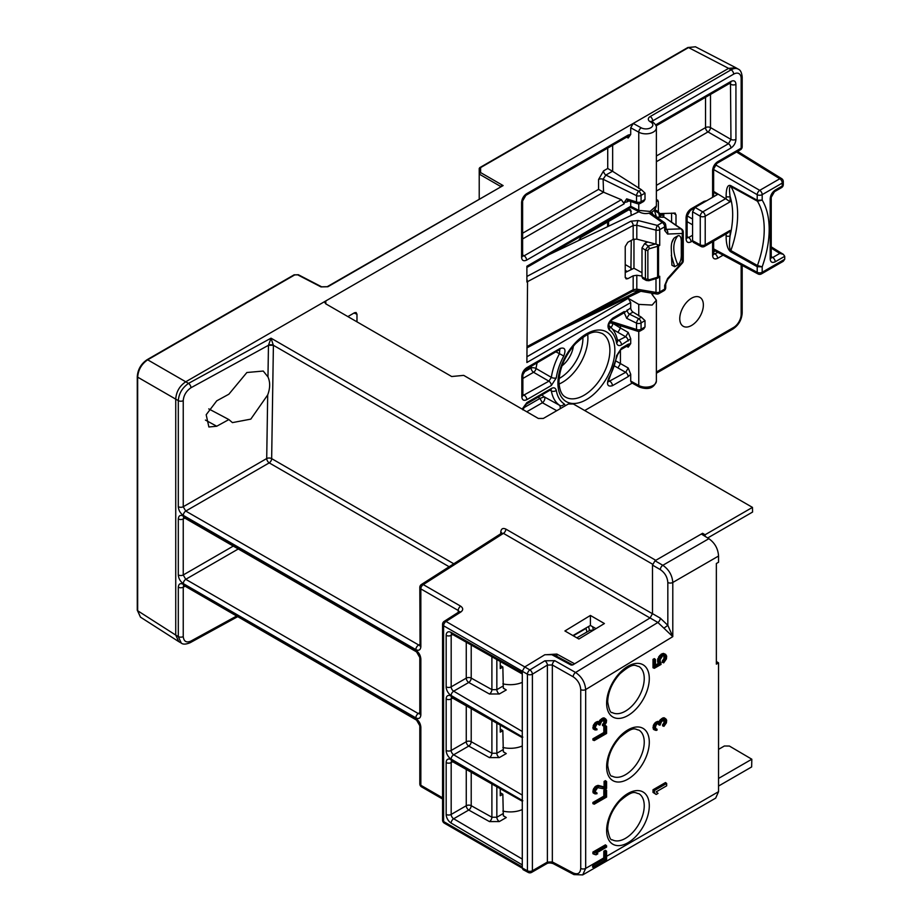 <?xml version="1.0" encoding="UTF-8"?>
<svg xmlns="http://www.w3.org/2000/svg" width="922" height="922" viewBox="0 0 922 922"><rect width="100%" height="100%" fill="white"/><g stroke="black" fill="none" stroke-linecap="round" stroke-linejoin="round"><path stroke-width="1.38" d="M691.569 298.198A16.7 9.635 120 0 0 680.69 312.812A16.7 9.635 120 0 0 683.121 326.215A16.7 9.635 120 0 0 691.569 325.454A16.7 9.635 120 0 0 702.495 310.645A16.7 9.635 120 0 0 699.81 297.31A16.7 9.635 120 0 0 691.569 298.198M656.372 199.982L657.663 200.074L658.366 201.676L658.366 211.806L659.818 213.593L675.342 213.178M659.023 213.431L659.818 213.593M674.547 213.005L675.999 214.791L675.999 225.199M713.64 241.138L713.64 253.988A3.538 2.04 180 0 1 712.602 255.44C712.879 258.702 714.55 259.67 717.604 258.333L723.09 255.164M652.695 122.015L652.695 120.874L733.635 74.152A10.626 6.131 -60 0 1 741.15 78.485A3.538 2.04 180 0 0 742.187 77.045L742.187 146.725A3.538 2.04 180 0 1 741.15 148.177L717.604 161.765C714.631 163.805 712.971 166.698 712.602 170.443L712.602 197.32M692.583 240.965L691.085 241.829C688.043 243.258 686.383 242.29 686.072 238.936L686.072 217.534A3.538 2.04 0 0 0 687.109 216.082L690.348 210.481L693.943 208.407M686.072 217.534C686.36 213.858 688.031 210.965 691.085 208.856A3.538 2.04 60 0 1 690.348 210.481M691.085 208.856L704.062 201.365A3.538 2.04 60 0 1 703.878 202.356M691.085 241.829A3.538 2.04 -120 0 0 688.619 237.519L687.132 237.818M686.072 238.936A3.538 2.04 0 0 0 687.109 237.496L687.109 216.082M671.585 213.12L671.585 222.202M628.147 341.059A3.538 2.04 -120 0 0 625.692 336.749L628.216 332.427L630.717 338.754L621.509 344.897C618.985 346.199 617.348 345.566 616.576 342.996A43.392 25.055 120 0 0 609.177 329.88C606.849 326.158 608.082 322.227 612.888 318.078L624.229 311.521L624.229 312.673L630.717 307.867L630.717 302.566L628.216 298.302L638.762 304.387L652.165 305.067L656.372 300.169L651.866 294.153L652.303 293.265M561.371 329.442L640.813 291.294M715.242 250.945L713.64 251.867M718.549 786.051L751.649 766.943L751.822 759.221L718.549 778.433M718.549 749.367L724.369 746.002L729.371 746.036L751.822 759.221M500.254 792.655L502.847 794.257L503.32 815.774L506.282 817.537L499.321 821.56L489.444 821.583L468.745 810.046L453.659 818.759A3.538 2.04 60 0 1 451.181 814.437L451.181 762.575L452.644 761.733M522.29 672.806L451.135 632.434A7.088 4.091 -120 0 0 446.167 635.35L446.167 686.855A7.088 4.091 -120 0 0 451.135 695.499L522.82 737.127M500.254 665.43L502.847 667.032L503.32 688.192L506.282 689.956L499.321 693.978L489.444 694.001A3.538 1.971 -60.9 0 0 491.899 689.644L471.211 678.096A3.538 2.04 0 0 0 466.267 678.143A3.538 2.04 -120 0 0 468.745 682.464L453.659 691.177L522.29 731.492M596.004 628.631L590.403 625.462L572.896 635.569M590.403 615.447L564.909 630.959L578.878 639.015L604.406 623.537L590.403 615.447L590.403 625.462M522.29 671.204L443.597 625.773A3.538 2.04 -60 0 1 446.041 621.474L460.793 612.035C463.363 610.076 463.317 608.128 460.666 606.18L423.279 584.606L503.435 533.354A3.538 2.04 -60 0 0 505.867 529.101C502.847 527.741 501.153 528.721 500.773 532.04A3.538 2.005 -179.2 0 1 501.752 533.1M574.637 663.794L556.865 654.067L556.865 656.372M545.743 654.735L556.865 654.067M442.56 624.332L442.56 820.096A3.538 2.04 180 0 0 443.597 821.537L443.597 625.773A3.538 2.04 180 0 1 442.56 624.332A3.538 3.538 0 0 1 444.197 621.347A3.538 2.04 57.4 0 1 446.041 621.474L524.768 666.929M460.793 612.035A3.538 2.04 -122.6 0 0 458.96 611.908L444.197 621.347M183.997 585.562L416.571 720.14A3.538 2.04 -60 0 1 415.834 718.526C418.853 720.635 420.524 723.528 420.847 727.193L420.835 785.267A3.538 2.04 120 0 0 421.573 786.892L442.56 799.005M442.56 797.807L420.835 785.267A3.538 2.04 180 0 1 419.81 783.827A3.538 3.538 0 0 0 421.573 786.892M228.875 419.568L232.425 422.61L250.796 419.13L267.691 394.939C270.215 388.162 270.307 382.169 267.968 376.937L263.243 371.047L246.877 372.511L228.875 394.201L216.716 400.851L206.182 414.75L208.879 426.99L216.716 426.241L228.875 419.568L208.764 408.895M184.043 585.896A3.538 2.04 -60 0 1 183.305 584.271C180.332 582.877 178.672 583.845 178.303 587.164A3.538 2.04 180 0 0 183.236 587.199L183.743 585.747M184.849 586.357L183.236 587.199L183.236 636.606A3.538 2.04 180 0 1 178.303 636.56L181.288 643.083C182.971 644.559 185.944 644.432 190.22 642.68L237.507 616.76M178.81 641.654L175.733 635.085L137.666 610.744L140.455 617.141M632.204 383.103L584.698 410.532M630.717 338.754L630.717 343.583L628.147 344.252A3.538 2.04 -120 0 1 627.421 345.877L620.771 349.703L617.579 354.74L609.373 378.343L608.774 378.066C606.365 384.52 607.586 387.067 612.427 385.696L628.147 376.625L630.717 374.32L630.717 381.074L631.478 382.711L639.499 387.102A3.538 1.994 -61.3 0 1 638.762 385.477L630.717 381.074M630.717 302.566L526.888 362.507L527.545 281.636L633.172 225.51L636.802 225.268L655.991 230.143L655.991 244.146L659.714 245.367L658.527 246.059L658.527 276.946L649.203 279.769L647.866 279.009L647.866 250.3L649.203 248.767L658.527 246.059A2.121 1.222 59.9 0 0 658.227 244.849M526.888 279.274L527.545 281.636L526.888 282.017L526.888 266.239L630.717 206.263L630.717 201.526M612.657 145.238L612.657 171.342L607.725 168.484L603.576 170.87A3.538 2.04 -120 0 0 605.858 175.076L638.773 191.211A3.538 2.04 60 0 1 641.067 195.406A3.538 2.04 180 0 1 636.526 195.637L636.526 201.976L626.672 198.841L624.229 202.517L627.144 201.895A3.538 2.04 60 0 1 627.571 200.523L627.87 200.27M624.229 202.517L624.229 203.762L621.336 199.705L603.564 192.214L522.624 238.936M652.603 564.218L273.396 345.289L268.463 345.301L190.946 387.759A3.538 1.994 -118.7 0 0 188.514 383.391C182.279 387.793 178.88 393.533 178.303 400.621L175.733 399.134C176.252 391.735 179.594 385.949 185.748 381.789L633.218 123.444L630.717 127.778L630.717 134.439L628.147 135.096A3.538 2.04 -120 0 1 627.421 136.721L525.863 195.349L522.624 200.961L522.624 255.797A3.538 2.04 180 0 1 521.587 257.25C521.864 260.511 523.535 261.479 526.589 260.131L624.229 203.762M525.863 195.349A3.538 2.04 -120 0 0 526.589 193.735C523.615 195.775 521.956 198.668 521.587 202.402L521.587 257.25M356.975 321.847L356.975 314.206L354.002 313.042M347.859 316.592L354.474 312.765L356.088 312.512L356.975 314.206M522.152 409.114L526.842 402.637L551.356 388.485C553.88 387.171 555.517 387.805 556.289 390.398A3.538 2.374 170.3 0 1 551.356 390.916L550.261 390.317M556.289 390.398A43.265 24.975 120 0 0 564.195 403.882L565.405 405.703M563.791 355.996A43.265 24.975 120 0 0 556.289 377.893L551.356 385.488L526.842 399.652C523.788 401.058 522.117 400.102 521.829 396.76L521.829 376.326C522.14 372.626 523.8 369.734 526.842 367.648L560.103 348.447C564.921 347.075 566.154 349.588 563.791 355.996L556.116 351.95M713.651 254.311L717.973 252.409M741.15 78.485L741.15 148.177A3.538 2.04 -120 0 1 740.412 149.79L716.878 163.378L713.64 168.991A3.538 2.04 180 0 1 712.602 170.443M630.717 134.439L628.216 138.023L627.709 136.571M630.717 206.263L638.762 210.389L650.068 211.426L656.372 205.929L656.372 127.824C656.729 126.21 655.53 124.286 652.776 122.061L651.681 121.358L651.866 122.027M612.657 171.342L641.401 189.69L645.008 193.124L645.008 199.463L643.729 201.399L640.329 203.37A3.538 2.04 -120 0 0 641.067 201.745A3.538 2.04 0 0 1 636.526 201.976A3.538 1.832 -72.3 0 0 637.482 203.681L627.617 200.535L626.672 198.841M630.717 343.583L628.216 347.179L627.709 345.727M608.474 381.696L625.692 372.315L628.216 367.982L630.717 374.32M522.636 256.12L524.134 255.82A3.538 2.04 60 0 1 526.589 260.131M612.496 171.238L605.858 175.076L603.103 179.26L603.564 192.214M641.401 189.69L638.773 191.211A3.538 1.475 116.1 0 0 636.526 195.637L603.103 179.26A3.538 2.04 180 0 0 598.562 179.479L598.562 189.367L522.624 233.208M603.576 170.87L598.562 179.479M603.103 191.983L598.562 189.367M655.611 124.919L730.927 81.447C733.981 80.03 735.652 80.998 735.929 84.34L735.929 139.372C735.629 143.071 733.958 145.964 730.927 148.05A3.538 2.04 -120 0 0 728.461 143.74L656.372 185.357M705.537 97.306L705.537 127.605A3.538 2.04 -120 0 0 707.992 131.915L656.372 161.719M656.372 155.991L705.537 127.605A3.538 2.04 180 0 1 710.493 127.582A3.538 1.971 -60 0 1 707.992 131.915L728.461 143.74L730.962 139.406L710.493 127.582L710.493 94.436M730.927 81.447A3.538 2.04 60 0 1 730.189 83.061L730.224 82.726M730.478 82.922L730.962 139.406A3.538 2.04 180 0 0 735.929 139.372M735.929 84.34A3.538 2.04 180 0 1 730.962 84.363L729.406 83.522M707.704 537.964L752.571 512.056L752.467 507.388L573.369 403.997L568.367 403.997L543.323 418.45L538.321 418.45L463.697 375.369L451.676 376.522L325.777 303.834L324.74 302.416L325.777 300.941L325.846 303.88M752.467 507.388L705.088 534.748L705.088 536.35M267.968 376.937L268.463 345.301A3.538 2.005 0.9 0 1 273.396 345.381L271.022 338.178L655.784 560.322L702.587 533.296L705.088 534.748M650.079 121.669A6.373 3.676 180 0 1 650.194 116.541L731.134 69.807L728.622 68.366L633.218 123.444L641.205 127.812A6.892 3.976 0 0 0 650.817 127.743A6.892 3.976 0 0 0 650.944 122.2L650.079 121.669A3.538 2.098 -58.7 0 1 651.923 121.543M268.463 345.301L271.022 338.178L188.514 383.391L147.681 359.822C141.585 364.006 138.242 369.791 137.666 377.156L137.666 610.744A1.418 0.818 180 0 1 137.274 610.18L140.467 617.152M702.587 533.296L702.587 534.795M491.899 783.988L491.899 817.226L471.211 805.69A3.538 2.04 0 0 0 466.267 805.724A3.538 2.04 -120 0 0 468.745 810.046A3.538 1.971 -60.9 0 0 471.211 805.69L471.211 772.256M478.506 711.577L451.135 696.052A7.088 4.091 -120 0 0 446.167 698.968L446.167 750.462A7.088 4.091 -120 0 0 451.135 759.106L522.82 800.745M500.254 729.037L502.847 730.639L503.32 751.799L506.282 753.574L499.321 757.584L489.444 757.619L468.745 746.071L453.659 754.784L522.29 795.098M491.899 720.382L491.899 753.251L471.211 741.714A3.538 2.04 0 0 0 466.267 741.749A3.538 2.04 -120 0 0 468.745 746.071A3.538 1.971 -60.9 0 0 471.211 741.714L471.211 708.638M502.847 794.257L500.254 795.744L500.254 788.736M502.847 730.639L500.254 732.137L500.254 725.118M502.847 667.032L500.254 668.519L500.254 661.512M501.81 533.492L503.435 533.354L650.022 617.982M501.545 533.25L421.435 584.467A3.538 2.04 57.4 0 1 423.279 584.606A3.538 2.04 -60 0 0 420.835 588.904A3.538 2.04 180 0 1 419.81 587.452L420.063 645.481M479.221 198.922L479.221 174.085L480.616 172.587L503.124 185.576L327.886 286.742L320.971 286.903L297.702 274.848L294.74 274.906L147.681 359.822A1.418 0.818 -120 0 0 147.001 359.764C141.066 363.821 137.827 369.434 137.274 376.591A1.418 0.818 180 0 0 137.666 377.156L175.733 399.134L175.733 635.085L178.303 636.56L178.303 587.164M190.946 387.759C186.244 391.043 183.674 395.342 183.236 400.667L183.236 506.743A3.538 2.04 180 0 1 178.303 506.697C178.626 510.362 180.286 513.254 183.305 515.375L415.834 649.618C418.807 651.013 420.478 650.045 420.847 646.725A3.538 2.04 180 0 1 419.81 645.285M419.787 713.859L418.277 713.559A3.538 2.04 120 0 0 415.834 717.858C418.807 719.252 420.478 718.284 420.847 714.965A3.538 2.04 180 0 1 419.81 713.524L420.063 713.72M415.834 650.287A3.538 2.04 -60 0 0 416.571 651.9L419.81 657.513A3.538 2.04 180 0 0 420.835 658.953C420.524 655.288 418.853 652.396 415.834 650.287L183.305 516.032C180.332 514.637 178.672 515.605 178.303 518.925L178.303 574.936C178.626 578.601 180.286 581.494 183.305 583.614L415.834 717.858M420.835 727.193A3.538 2.04 180 0 1 419.81 725.752L419.81 783.827M320.971 286.903A1.418 0.818 -62.6 0 1 321.64 286.811L298.382 274.756L294.06 274.86L147.001 359.764M479.221 174.074L479.221 170.132L479.221 174.085L500.22 186.221L503.124 185.576L327.206 286.696L321.651 286.811M582.001 318.39L638.623 290.914M479.221 170.132L479.221 168.438L480.616 167.597L688.515 47.564L695.453 46.792L687.835 47.518A1.418 0.818 60 0 1 688.515 47.564L728.622 68.366L735.848 67.744M479.221 168.438L480.616 167.597L480.616 172.587M638.923 211.714L548.936 254.703M526.888 276.462L630.902 221.199L638.162 220.542A3.538 0.899 104.3 0 0 636.802 225.268L636.802 239.132L655.991 244.146M648.95 213.12L662.319 222.548A3.538 2.04 60 0 1 664.693 226.8L664.693 230.477L667.586 234.05L682.222 233.473L682.222 262.171L667.586 278.502L664.693 285.405L664.693 289.082L659.714 291.951A3.538 2.04 -120 0 1 658.988 293.576L663.967 290.707A3.538 2.04 -120 0 0 664.693 289.082A3.538 2.04 180 0 0 665.73 287.641A3.538 3.538 0 0 1 663.967 290.707M671.285 255.429L674.72 266.7L671.919 265.225L671.285 248.813C671.101 243.512 672.242 239.778 674.72 237.622L677.866 235.802C680.321 235.075 681.462 237.484 681.3 243.028L681.3 253.688C681.485 258.99 680.344 262.712 677.866 264.879C672.438 252.179 672.438 242.486 677.866 235.802M674.72 266.7L677.866 264.879M673.855 238.325L671.838 242.659M682.361 263.081A3.538 3.538 0 0 0 683.26 260.719A3.538 2.04 180 0 1 682.222 262.171A3.538 0.991 -138.1 0 1 682.361 263.081L667.712 279.424L665.73 283.953A3.538 2.04 180 0 1 664.693 285.405M667.712 279.424A3.538 0.991 -138.1 0 0 667.586 278.502M665.027 217.73L680.909 228.875A3.538 2.72 87.8 0 1 682.222 233.473A3.538 2.04 180 0 0 683.26 232.033L683.26 260.719M665.753 229.382L680.909 228.875A3.538 2.075 -55.7 0 1 681.715 229.105A3.538 3.538 0 0 1 683.26 232.033M663.863 217.258L656.683 217.131M638.162 220.542L657.351 225.417A3.538 2.04 60 0 1 659.714 229.67L664.693 226.8A3.538 2.04 180 0 0 665.73 225.36L666.272 229.451A3.538 2.72 87.8 0 1 667.586 234.05M665.5 229.255L665.73 229.036A3.538 2.04 180 0 1 664.693 230.477M659.714 245.367L659.714 229.67A3.538 2.04 180 0 1 655.991 230.143A3.538 0.899 104.3 0 1 657.351 225.417L662.319 222.548A3.538 2.04 -54.8 0 1 664.232 222.467A3.538 3.538 0 0 1 665.73 225.36M633.967 239.086L633.967 268.267L625.231 272.52M632.446 291.352L526.888 347.928L527.545 346.338L633.172 289.727L636.802 289.139A3.538 1.095 -80.3 0 0 637.425 290.707L632.446 291.352A3.538 1.959 -118.2 0 0 633.172 289.727L633.172 275.828L627.824 278.686L626.13 278.893L625.231 277.188L625.231 246.531L627.824 242.267L633.172 239.409L636.802 239.132M633.172 275.828L636.802 275.275L642 276.024M646.956 241.979L644.593 243.65L648.304 245.967A2.121 0.772 74.5 0 1 649.203 248.767M655.991 278.64L655.991 292.424A3.538 2.04 0 0 0 659.714 291.951L659.714 276.254L657.202 278.283A2.121 0.761 -106.2 0 0 657.248 278.271L648.858 280.714L646.287 280.461L642.772 278.49L642 276.842L642 247.926L644.593 243.65M633.967 268.267L642 272.682M659.714 276.254L658.527 276.946A2.121 1.233 -119.9 0 1 658.227 277.81L657.202 278.283M646.287 280.461L645.412 278.767A2.121 1.222 0 0 0 647.866 279.009M642 276.842L645.412 278.767L645.412 250.058L648.304 245.967L655.438 243.984M645.976 242.912L647.463 242.117M449.141 566.753L269.224 462.879A3.538 1.936 60 0 1 266.712 458.545L183.236 506.743L185.748 511.076A3.538 2.04 120 0 0 183.305 515.375M419.787 645.619L185.748 511.076L269.224 462.879A3.538 2.04 120 0 0 271.656 458.626A3.538 2.005 0.9 0 0 266.712 458.545L267.691 394.939M419.81 644.34L418.277 645.319A3.538 2.04 120 0 0 415.834 649.618M460.666 606.18A3.538 2.04 120 0 0 458.234 610.479L459.237 611.701M233.278 546.089L183.236 574.971L185.748 579.316A3.538 2.04 120 0 0 183.305 583.614M178.303 518.925A3.538 2.04 180 0 0 183.236 518.959L183.743 517.507M183.997 517.334L184.043 517.657A3.538 2.04 -60 0 1 183.305 516.032M184.849 518.129L183.236 518.959L183.236 574.971A3.538 2.04 180 0 1 178.303 574.936M522.624 200.961A3.538 2.04 180 0 1 521.587 202.402M620.771 349.703A3.538 2.04 -120 0 0 621.509 348.09L616.576 355.673A43.392 25.055 -60 0 1 608.774 378.066M628.216 367.982L620.437 363.579L617.947 367.924L625.692 372.315A3.538 2.04 60 0 1 628.147 376.625M608.555 380.475L609.972 381.385A3.538 2.04 60 0 1 612.427 385.696M617.579 354.74A3.538 1.648 -171.8 0 1 616.576 355.673M538.321 397.209A50.722 29.285 120 0 0 539.923 398.442L542.39 402.753L526.75 411.777M523.223 408.089L539.923 398.442L544.234 396.84A3.538 1.925 -61.1 0 1 544.614 399.664A3.538 1.925 -61.1 0 1 542.39 402.753L556.761 410.693M564.195 403.882A3.538 2.893 122.6 0 1 559.919 405.507L544.234 396.84A47.183 27.234 120 0 1 542.055 395.054M550.918 389.96L551.356 390.916A46.803 27.026 120 0 0 559.919 405.507L560.415 408.584M526.842 402.637A3.538 2.04 60 0 1 526.105 404.262L550.653 389.776M551.356 388.485A3.538 2.04 60 0 1 550.63 390.11M531.383 366.23A50.722 29.285 120 0 0 531.107 367.97A3.538 2.04 -120 0 0 533.561 372.281L522.866 378.458M523.535 372.338L531.107 367.97A3.538 1.637 -171.6 0 1 536.028 368.5A3.538 1.982 -59.9 0 1 533.561 372.281L548.901 381.178L522.889 395.63M526.842 367.648A3.538 2.04 60 0 1 526.105 369.273L559.412 349.749M560.103 348.447A3.538 2.04 60 0 1 559.366 350.072M559.666 349.922L559.493 353.691A46.803 27.026 120 0 0 551.356 377.375L548.901 381.178A3.538 2.04 -120 0 1 551.356 385.488M556.289 377.893A3.538 1.648 -171.9 0 1 551.356 377.375L536.028 368.5A47.183 27.234 120 0 1 537.123 362.911M526.842 399.652A3.538 2.04 -120 0 0 524.376 395.331L522.866 394.397M521.829 396.76A3.538 2.04 0 0 0 522.866 395.308L522.866 374.885L526.105 369.273M521.829 376.326A3.538 2.04 0 0 0 522.866 374.885M609.454 323.057A3.538 2.04 180 0 1 612.75 323.576A3.538 1.971 -60 0 1 610.94 327.379M624.229 311.521L623.376 313.226L612.162 319.692A3.538 2.04 60 0 0 612.888 318.078M624.229 312.673L626.672 318.32L629.426 314.137A3.538 2.04 60 0 1 627.144 309.942M621.509 344.897A3.538 2.04 -120 0 0 619.042 340.575L617.279 339.492M628.216 332.427L620.437 328.013L617.947 332.358L625.692 336.749L617.556 340.875M616.576 342.996A3.538 2.374 -9.8 0 0 617.567 340.956C616.38 334.11 613.418 328.97 608.704 325.535L608.981 325.835C608.612 324.141 609.673 322.089 612.162 319.692M609.177 329.88A3.538 2.893 -54.9 0 0 608.958 325.743M630.717 307.867A3.538 2.04 -120 0 0 632.999 312.074L641.401 317.203L645.008 320.637L645.008 326.976L643.729 328.912L640.329 330.883A3.538 2.04 -120 0 0 641.067 329.258L641.067 322.919A3.538 2.04 180 0 1 636.526 323.149A3.538 1.475 116.1 0 1 638.773 318.724L641.401 317.203M609.776 322.366L637.482 331.194A3.538 1.832 -72.3 0 1 636.526 329.488A3.538 2.04 0 0 0 641.067 329.258L645.008 326.976M606.572 856.331L718.549 791.675L718.549 662.872L716.359 664.14L716.359 563.515L718.549 562.247L718.549 556.035C718.077 548.728 714.85 542.943 708.88 538.69L701.331 534.022L655 560.772L652.499 565.105L652.499 613.66L650.068 617.959L572.769 664.923L555.021 655.381L553.142 655.404M593.722 630.026L589.723 630.406L576.849 637.84M606.572 851.19L605.431 850.28L603.829 851.202L603.749 859.281L605.189 860.111L605.189 851.986L606.572 851.19L606.572 860.699L594.264 867.798L594.264 866.426L605.189 860.111M606.572 845.762L605.431 844.852L592.904 852.078L592.904 853.703L594.264 854.302L594.264 852.873L606.572 845.762L606.572 847.134L595.958 853.265L597.825 853.818L596.061 854.832L594.264 854.302M597.825 853.818L596.546 852.919M606.572 790.235L605.431 789.324L603.829 790.246L603.829 796.159L592.904 802.463L592.904 803.65L594.264 804.18L594.264 803.258L605.189 796.942L605.189 791.03L606.572 790.235L606.572 797.081L594.264 804.18M606.572 781.568L605.431 780.646L604.094 781.418L604.094 786.939L598.228 785.394L594.771 786.996L592.904 791.629L593.169 792.851L595.036 793.911L594.529 790.223L597.099 787.031L599.427 786.259L605.454 787.849L605.454 782.202L606.572 781.568L606.572 788.402L605.385 789.094L597.64 787.653L595.382 791.03L595.658 792.736L596.983 792.966L596.983 793.727L595.036 793.911M596.983 792.966L595.474 792.136M606.572 726.386L605.431 725.464L603.829 726.386L603.829 732.506L592.904 738.81L592.904 740.043L594.264 740.573L594.264 739.605L605.189 733.29L605.189 727.181L606.572 726.386L606.572 733.474L594.264 740.573M605.8 719.033L604.094 717.881L602.492 718.192L599.035 721.822L597.433 721.511L594.771 723.055L592.904 727.596L593.169 728.876L595.036 729.97L594.264 727.861L596.061 723.874L598.655 722.375L600.314 722.721L603.737 719.045L605.281 718.745L606.572 720.163L606.319 722.664L603.852 726.029L605.454 722.226L604.89 719.794L601.559 721.488L599.865 725.107L599.3 723.424L597.064 723.862L595.382 726.985L595.658 728.749L596.983 729.014L596.983 729.809L595.036 729.97M596.983 729.014L595.485 728.173M598.297 723.401L598.505 724.577L599.865 725.107M603.922 719.759L603.829 722.721L602.492 724.508L602.492 725.533L603.852 726.029M666.664 783.458L665.523 782.548L653.007 789.774L653.007 792.378L656.176 794.464L654.366 792.989L654.366 790.557L666.664 783.458L666.664 785.809L656.153 791.871L658.02 793.404L656.176 794.464M658.354 723.355L658.596 724.68L659.956 725.211L659.403 723.413L657.156 723.793L655.761 725.752L655.473 727.942L656.326 729.267L655.738 728.841M664.001 719.69L663.921 722.894L662.595 724.75L662.595 725.833L663.955 726.329L665.557 722.341L664.993 719.748L661.65 721.442L659.956 725.211M655.127 730.189L654.62 726.306L656.164 723.758L658.746 722.26L660.406 722.687L661.742 720.312L663.828 718.906L665.891 718.964L664.186 717.777L662.595 718.042L659.126 721.776L655.934 722.11L653.802 724.415L653.007 727.688L653.802 729.602L656.164 730.431L657.075 730.097L656.326 729.267M657.075 729.244L655.611 728.392M663.967 655.404L663.921 658.734L662.33 660.89L662.33 662.365L663.69 662.837L665.557 656.764L664.716 655.438L662.503 655.945L660.002 659.956L661.074 664.416L654.366 668.289L654.366 660.164L655.473 659.518L655.473 666.664L660.071 664.013L659.149 663.125L658.896 660.636L660.959 656.337L663.298 654.516L665.638 654.366L666.664 656.153L666.41 658.942L663.69 662.837M665.638 654.366L663.391 653.375L659.668 655.53L657.536 659.968L658.596 663.287L655.473 665.096M655.473 659.518L654.332 658.608L653.007 659.38L653.007 667.759L654.366 668.289M592.904 852.078L594.264 852.873M665.891 718.964L666.664 720.186L666.41 722.848L663.955 726.329M594.264 866.426L592.823 865.585L592.512 867.106L594.264 867.798M718.549 791.675L715.668 798.129L582.692 874.909L585.677 868.386L603.829 857.909M592.823 865.585L603.749 859.281M528.214 872.419A3.538 3.538 0 0 0 531.66 872.362A3.538 2.04 60 0 0 532.397 870.748L532.397 674.189A3.538 1.994 58.7 0 0 529.873 669.914A3.538 1.971 -60 0 0 527.43 674.213L527.43 870.771A3.538 2.04 118.3 0 0 528.214 872.419L523.051 869.642L522.29 868.005L527.43 870.771A3.538 2.04 0 0 0 532.397 870.748L547.391 862.082L552.336 861.943A3.538 2.028 117.8 0 0 553.119 863.591L573.945 874.598L582.692 874.909M716.359 661.489L718.549 662.872M573.945 874.598A3.538 2.028 117.8 0 1 573.161 872.95L552.336 861.943L552.336 664.981A3.538 1.959 -60.5 0 1 554.756 660.671L544.867 660.797A3.538 1.994 58.7 0 1 547.391 665.073L532.397 674.189A3.538 2.04 0 0 1 527.43 674.213L522.29 671.251L524.733 666.952L544.833 654.735L551.852 654.701L571.133 665.073L572.769 664.923M718.549 556.035L672.795 582.462L672.795 636.641L667.828 625.323L663.909 628.182L672.795 636.641L585.677 689.564C585.044 682.361 581.678 676.656 575.582 672.472L554.756 660.671M663.909 628.182L657.882 622.465L575.582 672.472A3.538 1.959 -60.5 0 0 573.161 676.783L552.336 664.981L547.391 665.073L547.391 862.082A3.538 2.04 60 0 1 546.665 863.707L531.66 872.362M650.068 617.959L657.882 622.465A3.538 1.971 -60 0 0 660.325 618.166L667.828 625.323L667.828 582.485A3.538 2.04 -0 0 0 672.795 582.462C672.207 575.224 668.888 569.508 662.826 565.29L655 560.772M522.29 671.251L522.29 868.005M603.829 851.202L605.189 851.986M592.904 802.463L594.264 803.258M603.829 796.159L605.189 796.942M603.829 790.246L605.189 791.03M595.612 792.586L596.223 793.035M593.169 792.851L594.529 793.462M592.904 791.629L594.264 792.275M592.904 790.834L594.264 791.514M593.169 789.497L594.529 790.223M593.71 788.402L595.036 789.174M594.771 786.996L596.061 787.814M595.831 786.189L597.099 787.031M596.373 785.878L597.617 786.731M597.433 785.463L598.655 786.328M598.228 785.394L599.427 786.259M604.094 786.939L605.454 787.849M604.094 781.418L605.454 782.202M592.904 738.81L594.264 739.605M603.829 732.506L605.189 733.29M603.829 726.386L605.189 727.181M604.094 717.881L605.281 718.745M603.299 717.927L604.509 718.791M602.492 724.508L603.852 725.257M603.034 724.001L604.325 724.807M603.564 723.286L604.89 724.058M603.829 722.721L605.178 723.447M604.094 721.546L605.454 722.226M604.094 720.324L605.454 720.969M604.336 719.679L605.178 720.059M598.505 723.758L599.865 724.381M595.624 728.634L596.223 729.072M593.169 728.876L594.529 729.486M592.904 727.596L594.264 728.242M592.904 727.193L594.264 727.861M593.169 725.614L594.529 726.329M593.71 724.485L595.036 725.257M594.771 723.055L596.061 723.874M595.831 722.237L597.099 723.079M596.373 721.926L597.617 722.779M597.433 721.511L598.655 722.375M598.228 721.465L599.427 722.329M599.035 721.822L600.314 722.721M599.565 720.485L600.89 721.269M600.36 719.621L601.651 720.451M601.432 718.803L602.688 719.644M602.492 718.192L603.737 719.045M653.007 789.774L654.366 790.557M653.007 792.378L654.366 792.989M665.373 718.641L664.186 717.777M664.612 718.664L663.391 717.8M662.595 724.75L663.955 725.499M663.125 724.219L664.428 725.026M663.656 723.482L664.993 724.254M663.921 722.894L665.281 723.62M664.186 721.661L665.557 722.341M664.186 720.37L665.557 721.004M664.347 719.633L665.281 720.047M658.596 723.816L659.956 724.438M654.62 729.659L653.272 729.048M654.366 728.334L653.007 727.688M654.366 727.931L653.007 727.262M654.62 726.306L653.272 725.591M655.127 725.188L653.802 724.415M656.164 723.758L654.862 722.94M657.19 722.952L655.934 722.11M657.709 722.652L656.464 721.799M658.746 722.26L657.536 721.396M659.518 722.237L658.331 721.373M660.406 722.687L659.126 721.776M660.993 721.165L659.668 720.382M661.742 720.312L660.463 719.494M662.791 719.506L661.523 718.664M663.828 718.906L662.595 718.042M661.074 662.86L660.256 662.273M654.366 660.164L653.007 659.38M660.071 664.013L658.596 663.287M659.149 663.125L657.801 662.515M658.896 662.088L657.536 661.443M658.896 660.636L657.536 659.968M659.149 659.299L657.801 658.573M659.922 657.663L658.596 656.879M660.959 656.337L659.668 655.53M662.261 655.104L660.993 654.263M663.298 654.516L662.065 653.652M664.601 654.24L663.391 653.375M663.69 661.639L662.33 660.89M664.716 660.578L663.391 659.783M665.281 659.461L663.921 658.734M665.557 658.273L664.186 657.593M665.557 656.764L664.186 656.118M665.281 655.888L664.22 655.415M631.27 215.368L630.567 209.651L628.769 209.801L580.848 237.473L578.543 240.561M631.27 240.423L630.913 269.766M560.853 249.009L566.408 246.358M713.64 191.396L726.133 199.025L726.133 196.478A2.835 1.637 -0 0 0 730.097 196.455A81.505 47.057 -60 0 1 730.097 235.802A2.835 1.637 180 0 1 726.133 235.825C726.11 244.042 727.608 249.355 730.639 251.764L757.216 266.712L762.183 266.827L762.183 272.267A3.538 2.04 60 0 1 761.445 273.892L783.239 261.306L784.726 259.255L784.726 256.304L783.354 254.345L779.805 253.412L772.74 257.503L771.23 256.57M726.133 196.478C726.167 188.169 727.665 184.527 730.639 185.564L757.216 200.258L762.183 200.097A89.238 51.517 -60 0 1 762.183 266.827L757.446 265.524A2.835 1.602 119.4 0 0 757.216 266.712L757.216 272.29A3.538 2.04 118.3 0 0 757.999 273.938L713.64 250.081M713.64 192.053L717.27 194.623L695.073 207.438L692.572 211.783L692.572 240.7L693.332 242.336L701.043 246.474A3.538 2.04 -61.7 0 1 700.259 244.826L692.572 240.7M717.938 194.242L717.27 194.623M726.133 199.025L730.097 201.826L705.215 216.197A3.538 2.04 180 0 1 700.259 216.221L692.572 211.783M701.043 246.474A3.538 3.538 0 0 0 704.489 246.428A3.538 2.04 60 0 0 705.215 244.803L705.215 216.197A3.538 2.04 -120 0 0 702.76 211.876L695.073 207.438M730.097 201.826L730.097 196.455C729.106 189.229 729.36 185.91 730.858 186.509L757.446 201.192L762.183 200.097L762.183 194.657A3.538 2.04 180 0 1 757.216 194.68L757.216 200.258A2.835 1.613 118.9 0 0 757.446 201.192A85.7 49.477 -60 0 1 757.446 265.524L730.858 250.565A2.835 1.602 119.4 0 0 730.639 251.764M784.726 256.304L775.195 261.813C772.175 263.162 770.504 262.205 770.193 258.921L770.193 198.76C770.527 195.084 772.198 192.191 775.195 190.093L782.259 186.014L782.259 183.063A3.538 2.04 -120 0 0 779.805 178.753L759.728 190.347A3.538 1.971 120 0 0 757.216 194.68L713.64 169.521M715.368 164.738L759.728 190.347A3.538 2.04 60 0 1 762.183 194.657L782.259 183.063A3.538 2.04 0 0 0 783.297 181.622A3.538 3.538 0 0 0 781.626 178.603A3.538 2.04 121.7 0 0 779.805 178.753L736.563 152.015M704.489 246.428L727.815 232.955L730.097 230.442L730.097 235.802C729.083 244.123 729.337 249.032 730.858 250.565A85.055 49.108 -60 0 0 730.858 186.509A2.835 1.613 118.9 0 1 730.639 185.564M730.097 230.442L705.215 244.803A3.538 2.04 180 0 1 700.259 244.826L700.259 216.221A3.538 1.971 -60 0 1 702.76 211.876L725.626 198.679M775.195 190.093A3.538 2.04 60 0 1 774.457 191.718L781.533 187.639A3.538 2.04 60 0 0 782.259 186.014A3.538 2.04 0 0 0 783.297 184.561L783.297 181.622M774.457 191.718L771.23 197.32A3.538 2.04 0 0 1 770.193 198.76M770.193 258.921A3.538 2.04 0 0 0 771.23 257.469L771.23 197.32M775.195 261.813A3.538 2.04 -120 0 0 772.74 257.503L771.241 257.791M654.47 210.493L656.452 217.131M662.411 213.489L659.576 216.336M650.828 212.579L651.255 213.305M658.723 213.189L659.691 217.189M522.29 682.349A19.835 11.444 180 0 1 502.847 683.859M593.365 630.06A103.621 59.826 -120 0 0 592.604 626.706M586.911 632.031A103.621 59.826 -120 0 0 586.046 628.424L573.288 635.788M588.582 626.511A100.025 57.752 60 0 1 589.492 630.544M522.29 745.967A19.835 11.444 180 0 1 502.847 747.477M522.29 809.574A19.835 11.444 180 0 1 502.847 811.083M652.695 295.363L652.695 293.323M741.15 264.879L741.15 314.425A10.626 6.131 -60 0 1 733.635 327.437L656.372 372.039M712.602 241.737L712.602 255.44M730.927 148.05L656.372 191.085M704.062 201.365L706.736 200.708M692.572 235.248L688.619 237.519L687.109 236.585M687.121 215.875L692.572 219.021M687.109 221.66L692.572 224.807M663.805 213.431L663.805 217.258M673.256 213.051L675.999 214.791M628.216 298.302L526.888 356.791M717.604 258.333A3.538 2.04 60 0 0 715.172 254.034L713.64 253.101M503.308 815.728L506.282 817.537M522.29 859.074L453.659 818.759A3.538 2.028 -59.6 0 0 451.135 823.081A7.088 4.091 60 0 1 446.167 814.437L446.167 762.575A7.088 4.091 60 0 1 451.135 759.659L478.506 775.195M522.29 864.882L451.135 823.081M442.56 820.096A3.538 3.538 0 0 0 444.335 823.162A3.538 2.04 120 0 1 443.597 821.537L522.29 866.968M466.267 642.231L466.267 678.143L451.181 686.855A3.538 2.04 -120 0 0 453.659 691.177A3.538 2.028 120.4 0 0 451.135 695.499M452.644 634.509L451.181 635.35L451.181 686.855A3.538 2.04 180 0 1 446.167 686.855M451.642 697.562A3.538 2.04 -120 0 0 451.181 698.968L451.181 750.462A3.538 2.04 180 0 1 446.167 750.462M446.167 698.968A3.538 2.04 180 0 0 451.181 698.968L452.644 698.115M451.135 759.106A3.538 2.028 120.4 0 1 453.659 754.784A3.538 2.04 -120 0 1 451.181 750.462L466.267 741.749L466.267 705.837M446.167 814.437A3.538 2.04 0 0 0 451.181 814.437L466.267 805.724L466.267 769.455M451.642 633.944A3.538 2.04 -120 0 0 451.181 635.35A3.538 2.04 180 0 1 446.167 635.35M522.29 674.005L451.895 634.071A3.538 2.063 -60.4 0 1 451.135 632.434M183.236 636.606C183.835 641.528 186.405 643.014 190.946 641.055L236.424 616.138M190.946 641.055A3.538 1.994 61.3 0 1 190.22 642.68M628.147 344.252L621.509 348.09M627.144 201.895L628.827 200.915M628.147 135.096L526.589 193.735M557.925 383.195A40.257 23.246 -60 0 1 586.392 333.891A40.257 23.246 -60 0 1 614.859 350.325A40.257 23.246 -60 0 1 586.392 399.629A40.257 23.246 -60 0 1 557.925 383.195M742.187 265.432L742.187 312.984A3.538 2.04 180 0 1 741.15 314.425M742.187 312.984C741.703 319.853 738.603 325.212 732.898 329.062A3.538 2.04 -120 0 0 733.635 327.437M716.878 163.378A3.538 2.04 -120 0 0 717.604 161.765M656.372 300.169L656.372 381.12A10.43 6.016 180 0 1 650.056 386.652A10.43 6.016 180 0 1 638.762 385.477L638.762 331.355M628.216 138.023L626.614 137.182M630.717 127.778L638.762 132.192L638.762 188.457M638.762 203.843L638.762 210.389A3.538 2.04 117.4 0 0 639.568 212.048C645.25 215.172 654.862 213.639 656.372 205.802M628.216 347.179L626.614 346.338M612.75 323.311L620.437 328.013L620.437 325.766M638.762 304.387L638.762 315.969M616.276 361.17L620.437 363.579L620.437 349.922M621.336 199.705L524.134 255.82L522.624 254.887M645.008 193.124L641.067 195.406L641.067 201.745L645.008 199.463M607.725 148.085L607.725 168.484M651.981 121.577A2.835 1.637 180 0 1 652.695 120.874A3.538 2.04 60 0 0 650.194 116.541M273.396 345.381L271.656 458.626L453.785 563.78M500.773 532.04L500.75 533.757M652.499 613.764L505.867 529.101M503.308 688.146L506.282 689.956M489.444 694.001L468.745 682.464A3.538 1.971 -60.9 0 0 471.211 678.096L471.211 645.031M502.847 686.187L496.843 689.656L491.899 689.644L491.899 656.764M446.167 762.575A3.538 2.04 -0 0 0 451.181 762.575A3.538 2.04 60 0 1 451.642 761.169M451.135 759.659A3.538 2.063 119.6 0 0 451.895 761.295L522.29 801.23M503.308 751.753L506.282 753.574M522.29 737.623L451.895 697.689A3.538 2.063 -60.4 0 1 451.135 696.052M502.847 813.769L496.843 817.238L496.843 786.8M502.847 749.793L496.843 753.262L496.843 723.182M499.321 693.978A3.538 2.04 -120 0 1 496.843 689.656L496.843 659.576M489.444 821.583A3.538 1.971 -60.9 0 0 491.899 817.226L496.843 817.238A3.538 2.04 -120 0 0 499.321 821.56M489.444 757.619A3.538 1.971 -60.9 0 0 491.899 753.251L496.843 753.262A3.538 2.04 -120 0 0 499.321 757.584M458.234 612.369L458.234 610.479L420.835 588.904L420.847 646.725M183.236 400.667A3.538 2.04 180 0 1 178.303 400.621L178.303 506.697M415.834 718.526L183.305 584.271M420.847 658.953L420.847 714.965M294.74 274.906A1.418 0.818 -120 0 0 294.06 274.848M297.702 274.848A1.418 0.818 -62.6 0 1 298.382 274.756M327.886 286.742A1.418 0.818 -120 0 0 327.206 286.696M658.366 201.676L656.372 200.431M658.366 211.806L655.023 209.686M733.635 74.152A3.538 2.04 60 0 0 731.134 69.807A14.164 8.183 -60 0 1 738.211 69.104L735.71 67.663M681.3 253.688L681.3 243.028M630.902 221.199A3.538 1.971 62 0 1 633.172 225.51L633.172 239.409M637.436 290.707L656.614 294.003A3.538 1.095 -80.3 0 1 655.991 292.424L636.802 289.139L636.802 275.275M646.23 242.763L646.23 241.771M625.254 277.58L627.824 278.686M657.478 278.202L657.248 278.271A2.121 0.761 -106.2 0 0 657.593 277.338L657.593 246.451A2.121 0.772 74.5 0 0 657.202 244.549M648.869 280.714A2.121 0.761 -106.2 0 0 649.203 279.769M642 247.926L645.412 250.058A2.121 1.222 0 0 0 647.866 250.3M641.205 127.812A3.538 1.994 118.7 0 0 638.762 132.192A10.43 6.016 0 0 0 650.056 133.356A10.43 6.016 0 0 0 656.372 127.824M650.944 122.2A3.538 2.098 -58.7 0 1 652.776 122.061M216.716 426.241L205.433 420.075M238.291 548.97L185.748 579.316L418.277 713.559L419.81 712.579M617.947 367.924L614.801 366.103M617.947 332.358L612.681 329.304M626.672 318.32L636.526 323.149L636.526 329.488L610.525 321.213M645.008 320.637L641.067 322.919A3.538 2.04 60 0 0 638.773 318.724L629.426 314.137L632.999 312.074M602.066 333.418L602.066 333.418A36.719 21.194 -60 0 1 609.891 350.348A36.719 21.194 -60 0 1 593.722 387.459A36.719 21.194 -60 0 1 565.347 397.002L565.347 397.002C564.229 396.287 559.619 394.213 558.963 381.754C559.47 368.316 564.979 355.65 575.466 343.779C592.212 328.428 596.937 331.978 602.066 333.418M587.683 334.432A36.177 20.895 -60 0 1 587.902 338.086A36.177 20.895 -60 0 1 559.043 384.048M582.923 337.268A32.639 18.843 -60 0 1 582.935 338.109A32.639 18.843 -60 0 1 559.112 378.504M573.392 346.096A19.397 11.202 -60 0 1 562.005 365.838M638.888 666.456A26.623 15.374 -60 0 1 644.236 678.546A26.623 15.374 -60 0 1 632.723 705.226A26.623 15.374 -60 0 1 612.266 712.568C610.537 713.202 609.004 709.594 607.667 701.757C608.036 691.949 612.081 682.66 619.803 673.901C634.348 661.293 635.016 666.122 638.888 666.456M606.63 703.198A30.161 17.414 -60 0 1 627.963 666.26A30.161 17.414 -60 0 1 649.295 678.569A30.161 17.414 -60 0 1 627.963 715.518A30.161 17.414 -60 0 1 606.63 703.198M573.161 872.95C577.771 874.863 580.295 873.353 580.733 868.432A3.538 2.04 0 0 0 585.677 868.386L585.677 689.564A3.538 2.04 -0 0 1 580.733 689.61C580.284 684.182 577.76 679.906 573.161 676.783M649.295 805.793A30.161 17.414 -60 0 1 627.963 842.731A30.161 17.414 -60 0 1 606.63 830.422A30.161 17.414 -60 0 1 627.963 793.485A30.161 17.414 -60 0 1 649.295 805.793M649.295 742.187A30.161 17.414 -60 0 1 627.963 779.125A30.161 17.414 -60 0 1 606.63 766.804A30.161 17.414 -60 0 1 627.963 729.867A30.161 17.414 -60 0 1 649.295 742.187M580.733 868.432L580.733 689.61M524.733 666.952L529.873 669.914L544.867 660.797M660.325 618.166L652.499 613.66M667.828 582.485C667.39 577.057 664.889 572.769 660.325 569.623L652.499 565.105M660.325 569.623A3.538 1.971 -60 0 1 662.826 565.29L708.88 538.69M644.236 805.77A26.623 15.374 -60 0 1 632.723 832.451A26.623 15.374 -60 0 1 612.266 839.781C610.537 840.426 609.004 836.819 607.667 828.97C608.036 819.174 612.081 809.885 619.803 801.126C634.348 788.517 635.016 793.346 638.888 793.681A26.623 15.374 -60 0 1 644.236 805.77M644.236 742.152A26.623 15.374 -60 0 1 632.723 768.833A26.623 15.374 -60 0 1 612.266 776.174C610.537 776.808 609.004 773.212 607.667 765.364C608.036 755.556 612.081 746.278 619.803 737.519C634.348 724.911 635.016 729.728 638.888 730.063A26.623 15.374 -60 0 1 644.236 742.152M784.726 259.255L762.183 272.267A3.538 2.04 180 0 1 757.216 272.29L713.64 248.859M726.133 233.934L726.133 235.825M659.795 216.359L662.031 215.056M771.23 248.11L779.805 253.412M608.589 226.201L608.589 221.453M631.27 211.253L628.862 209.755M631.27 268.048L625.231 264.568M627.283 271.529L625.231 270.342M663.033 213.466L663.033 217.246M181.288 643.083L178.661 641.562M178.372 641.389L140.409 617.106M732.898 329.062L656.372 373.237M713.64 168.991L713.64 196.72M656.372 381.12C654.044 388.162 648.42 390.156 639.499 387.102M637.482 203.681A3.538 3.538 0 0 0 640.329 203.37M656.038 125.876L730.189 83.061M444.335 823.162L522.29 868.178M421.435 584.467A3.538 3.538 0 0 0 419.81 587.452M416.571 720.14L419.81 725.741M137.274 376.602L137.274 610.18M658.769 213.213L654.366 210.423M735.41 67.502L695.395 46.757M742.187 77.045C741.726 72.527 740.401 69.888 738.211 69.104M740.412 149.79A3.538 3.538 0 0 0 742.187 146.725M479.647 167.712L687.835 47.518M665.73 283.953L665.73 287.641M664.716 217.511L681.715 229.105M650.413 212.717L664.232 222.467M656.614 294.003A3.538 3.538 0 0 0 658.988 293.576M526.888 267.438L630.74 207.473L639.568 212.06M419.81 657.513L419.81 713.524M416.571 651.9L184.043 517.657M609.373 378.343L608.209 381.57M522.866 409.864L526.105 404.262M637.482 331.194A3.538 3.538 0 0 0 640.329 330.883M553.119 863.591C550.215 862.727 548.071 862.762 546.665 863.707M659.391 215.437L661.443 214.261M781.626 178.603L737.623 151.404M757.999 273.938A3.538 3.538 0 0 0 761.445 273.892M771.23 246.842L783.354 254.345M781.533 187.639A3.538 3.538 0 0 0 783.297 184.561M607.598 226.685L607.598 222.029M652.983 214.526L651.762 212.187M660.452 217.2L659.852 213.593"/></g></svg>
